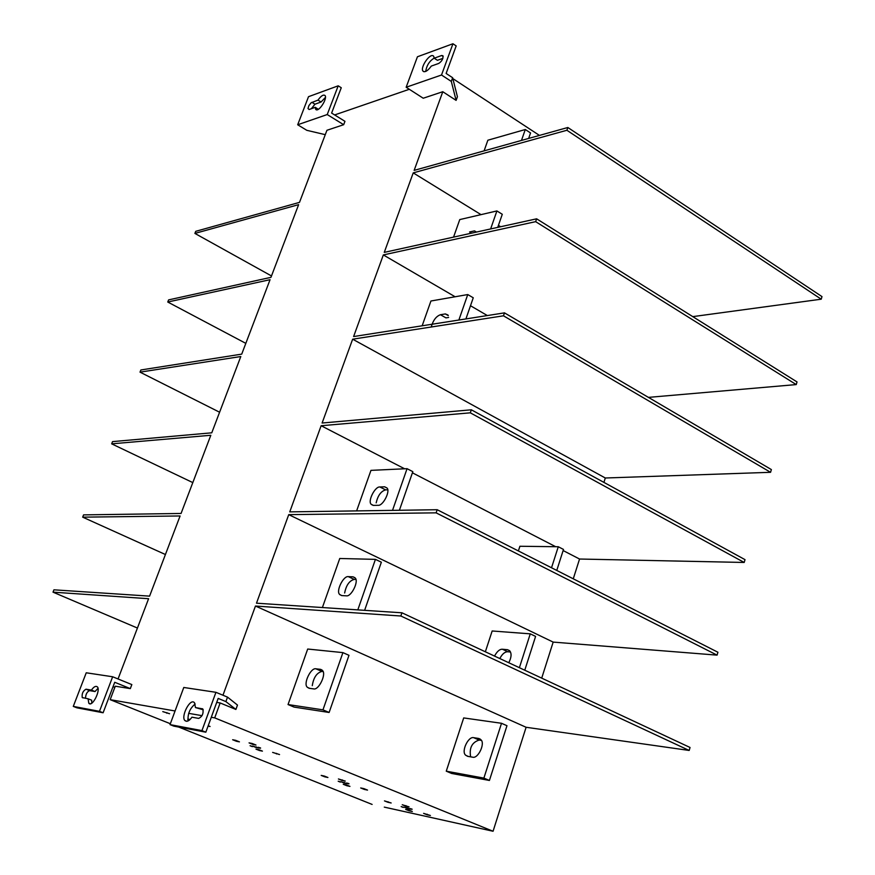 <?xml version="1.0" encoding="UTF-8"?>
<svg xmlns="http://www.w3.org/2000/svg" width="875" height="875" viewBox="0 0 875 875"><rect width="100%" height="100%" fill="white"/><g stroke="black" fill="none" stroke-linecap="round" stroke-linejoin="round"><path stroke-width="1.31" d="M189.82 719.709L188.333 719.108L190.039 719.491M260.509 748.234L258.191 747.294L260.597 747.972M252.383 746.659L250.086 745.73L252.47 746.408M348.873 783.891L346.686 783.005L348.961 783.639M340.364 782.108L338.188 781.233L340.441 781.867M412.016 809.375L409.916 808.533L412.092 809.123M403.244 807.45L401.155 806.608L403.32 807.209M387.931 802.277L384.464 800.888L391.158 802.977L387.931 802.277L388.106 801.752M409.062 810.786L405.65 809.419L408.898 810.13L412.322 811.508L409.062 810.786L409.238 810.261M427.044 814.756L423.598 813.356L430.391 815.489L427.044 814.756L427.219 814.209M405.737 806.148L402.248 804.737L409.062 806.87L405.737 806.148L405.923 805.602M364.273 789.403L360.686 787.959L363.934 788.637L367.533 790.092L364.273 789.403L364.459 788.856M346.806 785.717L343.252 784.284L346.413 784.952L349.967 786.384L346.806 785.717L346.992 785.181M324.789 776.847L321.18 775.403L324.297 776.048L327.917 777.503L324.789 776.847L324.975 776.311M342.059 780.434L338.417 778.969L345.286 781.102L342.059 780.434L342.245 779.877M272.628 752.402L279.541 754.545L272.628 752.402M276.631 753.375L276.434 753.933M259.405 750.52L255.981 749.142L259 749.733L262.423 751.122L259.405 750.52L259.602 749.973M236.458 741.278L232.641 739.747L235.616 740.316L239.433 741.858L236.458 741.278L236.655 740.731M252.919 744.439L249.058 742.886L252.12 743.466L255.981 745.03L252.919 744.439L253.116 743.87M208.206 725.725L210.088 726.491L208.064 726.119M162.772 711.605L169.608 713.727L162.772 711.605M166.961 712.655L166.753 713.213M407.116 808.402L403.977 807.133L407.52 807.909L410.659 809.178L407.116 808.402L407.291 807.855M344.148 783.016L340.878 781.692L347.594 783.727L344.148 783.016L344.356 782.425M187.775 719.25L189.536 719.961M189.492 719.994L187.83 719.688M256.058 747.491L252.602 746.091L259.35 748.125L256.058 747.491L256.277 746.889M387.636 489.814L385.613 489.869C380.997 491.225 377.847 495.556 376.184 502.852M373.384 505.389L371.164 504.241C367.5 501.298 374.981 486.347 379.859 486.97L384.661 486.806L386.958 487.977C390.655 490.908 383.053 506.045 378.164 505.302L373.384 505.389M392.514 510.377L407.05 468.672L412.825 471.647L399.405 510.267M356.617 510.891L370.967 470.367L407.05 468.672M551.523 567.766L558.283 546.744L563.489 549.434L556.763 570.434M518.372 550.944L519.903 546.263L558.283 546.744M431.244 327.009C433.092 320.348 436.166 316.258 440.453 314.727L445.353 313.928L447.989 315.011M448.623 317.45L445.944 317.877L440.453 314.727M458.872 320.031L467.753 294.558L473.255 297.784L465.916 318.927M422.155 325.795L430.938 301L467.753 294.558M471.527 233.155L469.569 231.973L474.512 230.88L476.47 232.072M490.623 228.944L496.902 210.941L502.283 214.287L497.733 227.38M453.556 237.114L459.769 219.581L496.902 210.941M521.478 140.438L525.295 129.511L530.545 132.956L528.642 138.436M484.094 150.872L487.867 140.219L525.295 129.511M384.289 807.122L493.062 831.25L526.105 727.278L255.456 606.036L400.848 616.011L401.942 612.795L690.047 747.48L689.183 750.455L526.105 727.278L689.183 750.455L400.848 616.011M91.438 690.102C93.745 686.755 95.714 685.683 97.366 686.875C100.964 689.981 92.181 707.82 88.769 703.172L88.102 698.786L82.228 697.55C81.725 693.678 82.983 690.9 86.013 689.194L91.438 690.102L95.025 691.545L89.589 690.627C87.041 691.72 85.673 694.291 85.509 698.327M88.102 698.786L91.7 700.219L91.733 703.139M98 688.341L95.025 691.545M114.723 682.281L103.108 712.775L76.858 707.809L73.281 706.398L86.242 672.788L112.656 676.769L131.841 684.578L130.32 688.614L114.723 682.281M73.281 706.398L99.466 711.331L112.656 676.769M103.108 712.775L99.466 711.331M113.039 686.711L114.866 687.291M130.32 688.614L115.281 686.208L110.162 699.661L175.077 710.981M318.303 109.298L315.252 107.33L309.137 109.506L308 108.555L308.886 105.634L311.106 102.791L318.019 100.111L321.081 102.003L314.945 104.202L311.402 108.697M325.456 97.398L321.081 102.003M318.019 100.111C321.027 95.856 323.378 94.325 325.062 95.539C327.72 98.558 318.292 113.159 315.645 109.255L315.252 107.33M327.228 114.548L338.198 85.816L308.514 96.688L297.686 124.764L327.228 114.548L343.678 124.709L326.944 130.277L299.491 202.377L195.727 231.328L194.895 233.417L298.627 204.652L270.955 277.342L168.602 299.895L167.759 302.028L270.058 279.683L241.719 354.134L140.886 369.972L140.022 372.148L240.8 356.53L211.761 432.819L112.547 441.613L111.672 443.844L210.82 435.269L181.059 513.461L83.573 514.883L82.677 517.158L165.419 554.52M325.27 134.662L306.819 130.32L297.686 124.764M338.198 85.816L341.261 87.741L331.614 113.072L344.958 121.33L343.678 124.709M111.672 443.844L192.806 482.595M140.022 372.148L219.592 412.223M167.759 302.028L245.82 343.361M194.895 233.417L271.48 275.953M434.208 58.198L441.656 55.508L442.958 55.77C443.297 58.702 441.897 61.25 438.758 63.427L431.309 66.073C427.733 70.952 424.944 72.614 422.942 71.072C419.913 67.32 430.664 51.822 433.738 56.383L434.208 58.198L437.434 60.32L442.87 58.373M434.197 58.089C429.483 60.955 426.65 65.417 425.698 71.477M446.13 73.456L456.181 45.916L452.944 43.75L441.514 75.009L406.153 87.248L423.227 98.23L442.783 91.722L456.105 100.373L451.303 81.419L452.637 77.733L446.13 73.456M451.303 81.419L441.514 75.009M452.944 43.75L417.441 56.766L406.153 87.248M452.637 77.733L457.417 96.742L456.105 100.373M717.916 652.247L717.073 655.134L436.111 512.848L437.183 509.72L717.916 652.247L717.073 655.134L553.164 642.097L288.739 514.642L436.111 512.848M355.808 579.48L354.2 579.403C349.333 580.759 346.15 585.288 344.663 592.987M341.655 595.569L339.631 594.42C335.737 591.248 343.361 575.663 348.316 576.636L353.052 576.822L355.163 577.992C359.089 581.153 351.334 596.925 346.38 595.831L341.655 595.569M357.82 609.875L375.43 559.366L381.347 562.209L364.623 610.334M322.394 607.545L339.762 558.491L375.43 559.366M510.453 651.995L507.762 651.755C504.809 651.766 502.163 654.041 499.822 658.547M494.517 656.064C497.12 651.317 499.767 649.053 502.447 649.25L507.522 649.698L509.841 650.967C511.755 653.636 511.405 657.562 508.78 662.736M519.389 667.702L530.272 633.85L535.598 636.409L524.77 670.217M485.352 651.787L492.166 630.984L530.272 633.85M472.675 757.192L467.644 756.339L465.631 755.158C460.983 751.603 468.267 736.094 473.714 737.68L478.745 738.467L480.834 739.681C485.527 743.225 478.133 758.909 472.675 757.192M481.316 740.392L479.15 740.053C471.953 742.372 469.109 747.972 470.641 756.853M501.517 723.286L506.975 725.714L489.42 780.456L483.886 778.105L501.517 723.286L463.695 717.927L446.261 771.181L483.886 778.105M446.261 771.181L451.708 773.478L489.42 780.456M323.017 671.562L321.923 671.431C316.772 672.788 313.556 677.534 312.277 685.672M309.039 688.264L307.223 687.148C303.078 683.725 310.866 667.45 315.886 668.806L320.567 669.353L322.459 670.502C326.648 673.903 318.73 690.386 313.709 688.898L309.039 688.264M342.912 652.619L348.983 655.32L329.12 712.469L322.962 709.855L342.912 652.619L307.705 649.031L288.039 704.55L322.962 709.855M288.039 704.55L294.087 707.098L329.12 712.469M202.213 708.684L202.891 709.089C203.645 713.552 202.234 716.647 198.658 718.397L191.931 717.194C189.241 720.978 186.889 722.094 184.877 720.541C180.611 716.603 190.378 697.266 194.545 702.866L195.475 707.558L202.65 708.87M195.169 704.025C189.864 708.367 187.502 714 188.103 720.934M203.241 709.789L195.475 707.558M215.939 692.311L183.783 687.477L170.023 724.609L201.939 730.614L205.844 732.189L218.17 698.403L225.892 701.597L227.522 697.123L215.939 692.311L201.939 730.614M227.522 697.123L237.475 705.064L235.9 709.45L225.892 701.597M235.9 709.45L220.15 702.953L216.716 702.406M205.844 732.189L173.852 726.141L170.023 724.609M222.972 695.231L255.456 606.036M211.28 717.281L214.714 717.883L220.15 702.953M214.714 717.883L493.062 831.25L526.105 727.278M401.942 612.795L256.495 603.192L288.739 514.642M553.164 642.097L541.712 678.136L553.164 642.097L717.073 655.134M437.183 509.72L289.756 511.875L321.136 425.731L470.302 412.825L471.341 409.795L322.109 423.03L352.647 339.194L503.475 315.809L504.481 312.867L353.609 336.558L383.338 254.931L535.653 221.659L536.627 218.816L384.267 252.383L413.23 172.878L566.902 130.266L567.842 127.498L414.137 170.384L442.783 91.722M409.325 89.283L334.633 114.942M82.677 517.158L180.097 515.966L149.581 596.137L53.933 589.816L53.014 592.156L148.597 598.708L118.048 678.956M188.639 713.344L201.994 715.663M372.116 804.42L178.62 727.038M170.352 723.734L110.162 699.661M53.014 592.156L137.43 628.042M539.459 135.417L452.856 78.608M567.842 127.498L821.986 296.603L821.231 299.195L566.902 130.266M500.664 226.734L498.433 225.367M481.02 214.638L413.23 172.878M821.231 299.195L692.781 316.63L821.231 299.195L821.986 296.603M536.627 218.816L797.016 381.927L796.239 384.584L535.653 221.659M487.353 315.558L470.498 305.736M455.12 296.767L383.338 254.931M796.239 384.584L648.408 397.381L796.239 384.584L797.016 381.927M504.481 312.867L771.367 469.569L770.569 472.303L503.475 315.809M771.367 469.569L770.569 472.303L605.303 478.002L352.647 339.194M603.914 482.388L605.303 478.002L603.914 482.388M471.341 409.795L745.019 559.65L744.188 562.461L470.302 412.825M745.019 559.65L744.188 562.461L579.556 559.027L563.128 550.55M555.691 546.711L412.42 472.817M404.611 468.781L321.136 425.731M573.267 578.812L579.556 559.027L573.267 578.812M468.945 825.902L392.842 809.014M493.062 831.25L478.702 828.067M770.569 472.303L605.303 478.002M744.188 562.461L579.556 559.027M690.047 747.48L689.183 750.455M385.613 489.869L379.859 486.97M448.295 315.613L445.353 313.928M86.013 689.194L89.589 690.627M311.905 102.32L314.945 104.202M443.177 56.514L441.656 55.508M354.2 579.403L348.316 576.636M354.933 577.708L353.052 576.822M507.762 651.755L502.447 649.25M509.578 650.672L507.522 649.698M479.15 740.053L473.714 737.68M480.277 739.134L478.745 738.467M321.923 671.431L315.886 668.806M321.967 669.966L320.567 669.353M373.188 505.389L371.328 504.459M83.092 697.9L82.228 697.55M90.213 703.752L88.769 703.172M316.498 109.78L315.645 109.255M423.992 71.75L422.942 71.072M341.819 595.58L339.795 594.639M468.366 756.459L465.839 755.377M309.706 688.352L307.398 687.367M186.834 721.328L184.877 720.541"/></g></svg>

